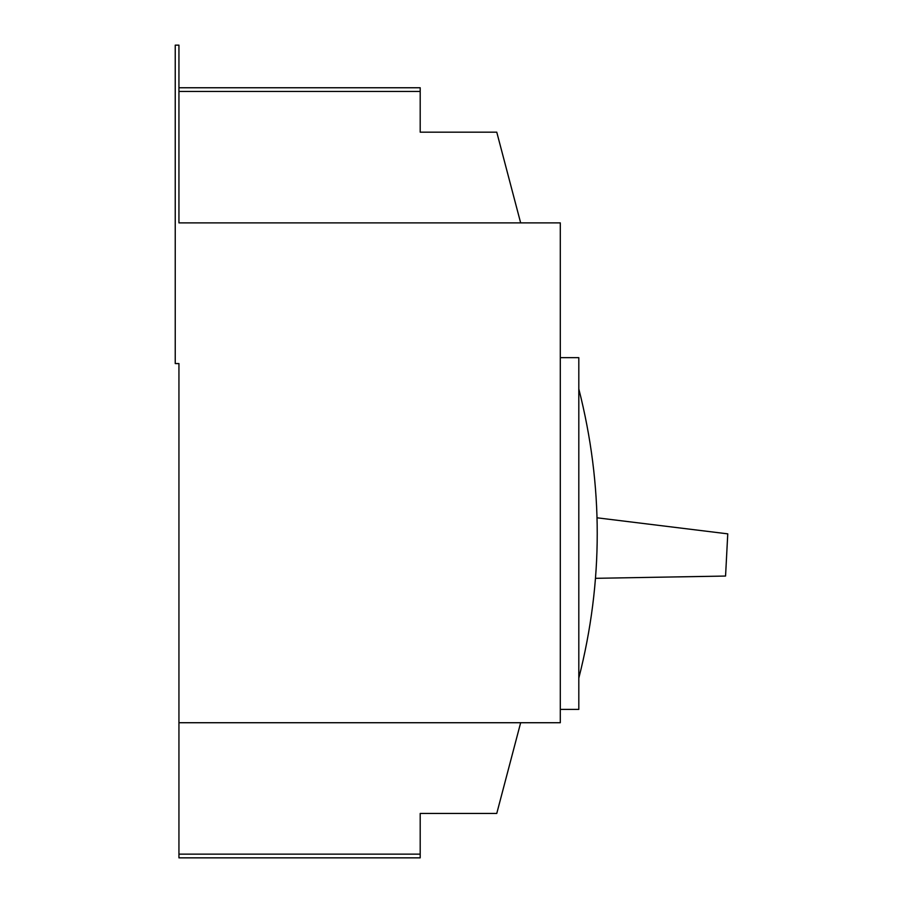 <?xml version="1.0" encoding="UTF-8"?>
<svg xmlns="http://www.w3.org/2000/svg" width="903" height="903" viewBox="0 0 903 903"><rect width="100%" height="100%" fill="white"/><g stroke="black" fill="none" stroke-linecap="round" stroke-linejoin="round"><path stroke-width="1.35" d="M578.812 678.119C603.373 581.724 603.373 485.329 578.812 388.933M178.941 87.76L420.2 87.76L420.2 91.463L178.941 91.463L178.941 222.883L178.941 45.15L175.238 45.15L175.238 363.57L178.941 363.57L178.941 722.727L560.3 722.727L560.3 222.883L178.941 222.883L520.659 222.883L496.763 132.177L420.2 132.177L420.2 121.081M560.3 709.397L578.812 709.397L578.812 357.656L560.3 357.656M520.659 722.727L496.763 813.445L420.2 813.445L420.2 824.529M420.2 813.445L420.2 854.148L178.941 854.148L178.941 722.727M178.941 854.148L178.941 857.85L420.2 857.85L420.2 854.148M420.2 91.463L420.2 132.177M595.574 578.315L725.56 576.046L727.762 533.854L597.109 517.814"/></g></svg>

